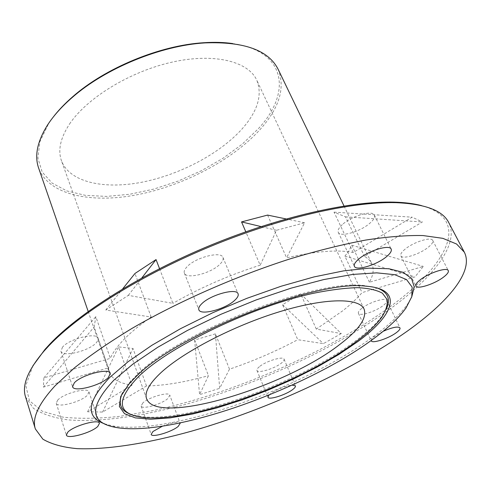 <?xml version="1.0" encoding="UTF-8"?>
<svg xmlns="http://www.w3.org/2000/svg" width="491" height="491" viewBox="0 0 491 491"><rect width="100%" height="100%" fill="white"/><g stroke="black" fill="none" stroke-linecap="round" stroke-linejoin="round"><path stroke-width="0.37" stroke-dasharray="2.46 1.84" d="M25.55 396.931L33.363 408.273C42.023 414.005 53.55 417.866 67.954 419.86C98.642 422.377 139.008 416.73 181.983 405.376C257.493 384.698 339.207 346.904 395.046 305.31C434.701 275.506 459.459 243.45 448.706 222.521M32.903 365.801L25.808 385.582L29.478 400.803L42.404 411.286L62.891 417.141C79.659 418.903 98.709 418.627 120.043 416.319L153.867 410.464C235.913 392.591 331.014 350.875 393.53 304.217C446.914 264.496 471.808 219.317 421.554 205.612M69.519 124.063C86.882 97.954 130.133 71.391 172.286 62.093C214.487 52.709 248.323 61.436 256.787 80.205C262.575 94.831 257.812 110.905 242.511 128.433C220.214 153.566 179.921 174.796 141.752 182.247C103.705 189.624 69.483 182.192 61.455 160.717C57.723 150.234 60.411 138.02 69.519 124.063M377.186 288.002L364.089 285.553C315.762 278.741 178.006 332.499 137.038 374.75L130.011 382.035L122.443 393.003M130.385 414.177L137.848 416.165C184.475 424.482 299.786 383.256 356.306 340.367C368.14 331.542 376.898 323.182 382.581 315.296L386.472 308.624M104.405 423.77L112.451 425.9C169.291 435.99 304.911 387.614 373.829 336.249C389.05 325.06 400.257 314.412 407.456 304.31L411.667 297.129M278.133 69.28C285.504 87.852 279.367 108.063 259.727 129.931C231.881 160.514 183.045 185.88 136.725 194.835C90.602 203.679 48.419 194.81 38.611 168.008M232.624 43.552C287.002 51.058 291.586 93.37 258.229 128.832L242.161 144.207L222.889 158.354L201.206 170.813L177.92 181.167L153.843 189.084L129.808 194.252L106.688 196.406L85.391 195.35L66.886 190.938L52.169 183.143L42.201 172.089L37.887 158.071L39.906 141.623L48.646 123.536L52.77 117.68M142.844 402.933L141.12 406.039C141.844 409.881 161.766 404.197 167.934 398.465L169.806 395.218C169.229 391.358 148.865 397.139 142.844 402.933M62.541 347.088L60.952 351.225C62.24 357.577 89.245 350.961 96.346 342.712L97.991 340.331L98.145 338.305C97.108 331.959 69.366 338.692 62.541 347.088M342.313 224.626C338.833 227.818 337.489 230.365 338.268 232.268C340.11 237.576 360.695 231.568 370.024 223.092C373.743 219.802 375.192 217.145 374.375 215.132C372.657 209.804 351.439 216.022 342.313 224.626M371.141 340.508C371.079 339.447 372.307 337.974 374.817 336.096L383.14 331.302M361.824 308.323C359.105 310.49 357.97 312.141 358.418 313.289C359.418 316.627 375.664 311.521 383.158 305.562C386.018 303.34 387.221 301.627 386.767 300.431C385.852 297.067 369.207 302.309 361.824 308.323M57.656 400.14L56.262 403.264C57.122 408.224 81.224 401.908 87.416 395.206L88.969 391.892C88.325 386.926 63.646 393.34 57.656 400.14M269.031 395.028L270.516 393.751C277.415 389.136 284.608 386.257 292.096 385.104M259.383 366.703C257.437 368.299 256.627 369.539 256.946 370.435C257.732 373.743 274.85 368.551 281.484 363.039C283.546 361.394 284.406 360.106 284.074 359.167C283.399 355.84 265.901 361.143 259.383 366.703M187.01 266.785C184.622 269.289 183.744 271.4 184.37 273.106C186.224 279.747 211.345 273.309 220.042 264.115C222.656 261.488 223.626 259.266 222.957 257.45C221.312 250.803 195.418 257.425 187.01 266.785M405.106 249.158C401.632 252.036 400.208 254.252 400.846 255.805C402.239 259.782 419.602 254.344 428.207 247.292C431.871 244.34 433.375 242.051 432.724 240.418C431.423 236.417 413.575 242.032 405.106 249.158M316.296 329.087L300.695 293.913L341.276 333.567L316.296 329.087L342.736 310.797C350.537 304.61 356.988 298.553 362.07 292.618L414.993 276.924L423.328 266.41L369.416 282.245C373.387 275.077 374.191 268.878 371.816 263.649C370.441 260.782 367.998 258.364 364.488 256.382L422.377 221.969L412.145 217.175L353.225 252.509C337.655 249.428 315.443 251.208 286.591 257.843L304.573 222.779L276.513 230.279L260.181 265.171L245.788 231.783M300.695 293.913L282.583 304.684L297.761 339.698L323.36 343.651L341.276 333.567M229.487 369.177L215.426 333.855L219.661 388.338L229.487 369.177C253.295 361.094 276.052 351.268 297.761 339.698M215.426 333.855L194.626 340.011L208.46 375.67L199.579 394.641L219.661 388.338M146.496 385.963L133.012 348.463L118.509 346.904L132.03 385.14L87.619 411.771L102.607 412.053L146.496 385.963C164.411 385.625 185.07 382.194 208.46 375.67M108.339 367.851L94.186 326.938L95.825 316.646L110.34 358.338L43.877 377.855L43.398 387.111L108.339 367.851L109.094 371.933C111.874 379.034 119.516 383.434 132.03 385.14M159.538 268.638L172.893 303.352L128.329 295.355L105.78 310.017L151.185 317.039C140.193 324.668 131.232 332.02 124.297 339.091C117.423 346.143 112.77 352.556 110.34 358.338M276.513 230.279L261.095 226.59M304.573 222.779L286.179 218.955M267.589 215.089L286.591 257.843M151.185 317.039L134.957 273.493M260.181 265.171C229.027 275.132 199.929 287.861 172.893 303.352M353.225 252.509L334.015 212.149L345.498 216.838L364.488 256.382M369.416 282.245L351.734 245.169L348.917 250.907L344.878 256.149L362.07 292.618M194.626 340.011L199.579 394.641M43.398 387.111L94.186 326.938M43.877 377.855L95.825 316.646M351.734 245.169L423.328 266.41M344.878 256.149L414.993 276.924M105.78 310.017L122.609 288.947M128.329 295.355L141.776 277.998M282.583 304.684L323.36 343.651M102.607 412.053L133.012 348.463M87.619 411.771L118.509 346.904M334.015 212.149L412.145 217.175M345.498 216.838L422.377 221.969M162.429 426.2C172.255 422.426 178.165 421.481 180.166 423.359L169.806 395.218M364.095 309.103L256.787 80.205M139.61 416.933L137.848 416.165M364.089 285.553L366.096 286.198M115.968 427.458L112.451 425.9M141.12 406.039L151.167 434.406M60.952 351.225L72.588 386.742M338.268 232.268L354.398 266.331M358.418 313.289L371.221 340.809M56.262 403.264L66.377 435.026M256.946 370.435L267.951 397.28M184.37 273.106L198.855 309.76M400.846 255.805L415.865 286.026M88.19 311.46L109.094 371.933M344.031 206.005L371.816 263.649M432.724 240.418L448.277 270.615M222.957 257.45L238.074 293.821M284.074 359.167L295.398 385.895M88.969 391.892L99.458 423.31M386.767 300.431L399.969 327.896M374.375 215.132L391.167 249.115M98.145 338.305L110.285 373.406M406.057 307.888L407.456 304.31M130.011 382.035L129.041 383.907M381.869 317.082L382.581 315.296M146.6 398.747L61.455 160.717"/><path stroke-width="0.74" d="M464.314 252.153L448.706 222.521C442.747 210.516 425.175 203.9 395.985 202.66C352.372 201.42 281.202 217.304 210.964 246.243C140.733 275.199 79.039 314.08 48.965 345.689L43.926 351.194C27.864 370.146 21.739 385.392 25.55 396.931L35.358 428.956L42.883 439.181C51.402 444.171 62.842 447.332 77.197 448.651C107.836 449.873 148.331 443.195 191.57 431.159C267.564 409.353 350.243 371.54 407.475 331.014C448.117 301.996 474.134 271.327 464.314 252.153L456.569 244.015L442.839 238.338L422.978 235.551C406.781 235.22 387.718 236.711 365.789 240.044C342.442 244.463 317.327 250.705 290.439 258.763C235.815 276.261 178.307 301.597 131.975 328.418C109.849 341.853 90.706 354.968 74.54 367.777L55.023 385.852C38.39 404.032 31.835 418.4 35.358 428.956M421.554 205.612C413.931 203.593 404.737 202.433 393.966 202.126C350.642 200.874 280.115 216.592 210.553 245.248C141.003 273.935 79.886 312.479 50.027 343.89L45.019 349.359L32.903 365.801M339.882 344.363C359.007 329.848 367.078 318.094 364.095 309.103C359.191 297.742 325.809 297.626 279.796 311.662C233.857 325.631 183.505 351.789 160.993 372.632C149.141 383.735 144.342 392.444 146.6 398.747C156.537 426.317 285.197 387.424 339.882 344.363M122.443 393.003C117.785 403.363 120.436 410.421 130.385 414.177M139.051 376.1C116.588 399.171 116.778 412.784 139.61 416.933C185.598 425.12 299.927 384.226 355.883 341.834C367.593 333.113 376.253 324.864 381.869 317.082C386.03 310.49 387.786 304.629 387.123 299.492L382.421 293.213C376.781 290.028 368.459 288.18 357.454 287.671C344.983 288.008 330.375 289.862 313.632 293.237C252.368 306.464 170.248 345.922 139.051 376.1M357.927 341.509C394.285 314.94 404.093 288.978 366.096 286.198C317.327 279.33 177.57 333.88 136.148 376.56L129.041 383.907L120.725 396.452L119.362 406.456L124.45 413.631L135.234 417.872L150.798 419.24L170.193 417.884L192.472 414.036L216.721 407.953L242.088 399.92L267.767 390.235L292.974 379.212L316.922 367.17L338.845 354.471L357.927 341.509M386.472 308.624C390.885 298.945 387.792 292.071 377.186 288.002M411.667 297.129L414.263 286.977L411.556 278.557L403.154 272.327L388.897 268.743L368.894 268.172L343.632 270.872L313.982 276.93L281.208 286.21L246.875 298.338L212.732 312.742L180.541 328.675L151.885 345.296L128.034 361.763L109.861 377.321C87.06 401.429 85.244 416.914 104.405 423.77M113.98 380.059C88.883 406.892 89.546 422.69 115.968 427.458C171.451 437.254 305.261 389.492 373.043 339.121C388.007 328.16 399.011 317.745 406.057 307.888L411.796 296.705L412.133 287.1L406.56 279.594L394.77 274.69L376.738 272.855L352.826 274.42L323.851 279.545L291.077 288.162L256.161 299.933L221.011 314.265L187.593 330.357L157.715 347.303L132.84 364.15L113.98 380.059M88.19 311.46L38.611 168.008C34.321 155.678 37.353 141.255 47.713 124.751C53.636 115.661 61.725 106.639 71.993 97.691C105.08 68.439 160.803 45.473 204.894 42.907C244.137 41.434 268.546 50.223 278.133 69.28L344.031 206.005M180.166 423.359L178.19 426.421C171.844 431.933 151.768 437.911 151.167 434.406L152.989 431.479L162.429 426.2M108.351 377.554C100.98 385.453 73.699 392.573 72.588 386.742L74.307 382.851C81.402 374.817 109.444 367.563 110.285 373.406L108.351 377.554M386.491 256.683C376.824 264.901 356.03 271.21 354.398 266.331C353.692 264.588 355.14 262.169 358.743 259.076C368.213 250.741 389.67 244.205 391.167 249.115C391.898 250.962 390.339 253.485 386.491 256.683M383.14 331.302C392.364 327.307 397.974 326.165 399.969 327.896C400.368 328.988 399.103 330.615 396.169 332.775C388.461 338.557 372.086 343.86 371.221 340.809L371.141 340.508M97.807 426.421C91.406 432.835 67.095 439.568 66.377 435.026L67.862 432.086C74.061 425.587 98.967 418.743 99.458 423.31L97.807 426.421M292.096 385.104L295.398 385.895C295.692 386.742 294.784 387.964 292.673 389.559C285.86 394.887 268.614 400.306 267.951 397.28L269.031 395.028M234.913 300.13C225.878 308.992 200.488 315.873 198.855 309.76C198.284 308.195 199.242 306.2 201.715 303.788C210.473 294.772 236.662 287.695 238.074 293.821C238.675 295.49 237.626 297.595 234.913 300.13M443.477 277.163C434.609 284.007 417.086 289.665 415.865 286.026C415.294 284.608 416.804 282.497 420.394 279.704C429.134 272.787 447.16 266.938 448.277 270.615C448.86 272.106 447.258 274.291 443.477 277.163M245.788 231.783L241.535 221.907L267.589 215.089L286.179 218.955M261.095 226.59L241.535 221.907M122.609 288.947L134.957 273.493L156.052 259.573L159.538 268.638M141.776 277.998L156.052 259.573M52.77 117.68C58.11 110.628 64.726 103.669 72.631 96.788C105.307 67.899 160.269 45.252 203.808 42.723C214.266 42.03 223.865 42.306 232.624 43.552M72.631 96.788L71.993 97.691M203.808 42.723L204.894 42.907M50.027 343.89L48.965 345.689M393.966 202.126L395.985 202.66"/></g></svg>
